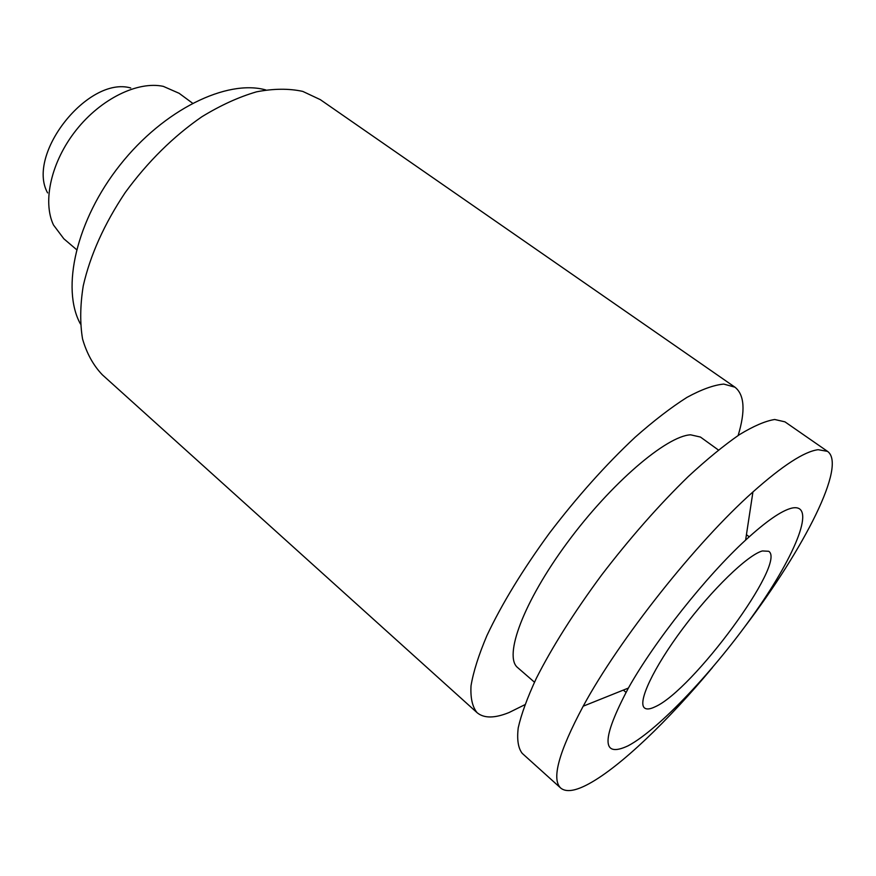 <?xml version="1.0" encoding="UTF-8"?>
<svg xmlns="http://www.w3.org/2000/svg" width="876" height="876" viewBox="0 0 876 876"><rect width="100%" height="100%" fill="white"/><g stroke="black" fill="none" stroke-linecap="round" stroke-linejoin="round"><path stroke-width="1.31" d="M80.406 323.934C60.948 288.543 76.124 220.259 120.089 164.94C163.889 109.478 226.895 79.092 265.789 89.932M524.844 704.72L509 712.56C494.601 718.386 483.968 718.429 477.091 712.681C472.372 706.921 470.346 697.942 471.025 685.744C473.379 671.739 478.679 655.018 486.925 635.571C501.751 604.101 522.556 569.98 549.372 533.232C577.218 496.714 605.82 464.696 635.188 437.179C653.912 420.655 671.169 407.395 686.937 397.397C701.545 389.437 713.82 385.002 723.762 384.082L734.964 387.192C744.512 394.824 745.564 410.932 738.139 435.492M477.091 712.681L102.339 374.797C93.36 365.434 86.768 353.477 82.552 338.946C79.902 323.08 80.132 305.395 83.242 285.883C90.261 255.058 104.277 223.917 125.29 192.457C147.792 161.71 173.328 136.47 201.918 116.727C220.653 105.273 238.863 96.973 256.548 91.827C273.553 88.542 288.96 88.399 302.757 91.4L320.331 99.656L734.964 387.192M762.372 550.949L768.679 551.278C787.185 562.217 692.401 690.868 654.898 706.888C650.025 709.231 646.576 709.582 644.539 707.961C637.235 702.497 653.354 667.884 682.842 628.53C712.232 589.176 747.786 554.913 762.372 550.949M534.459 682.185L517.727 667.665C503.361 656.507 523.366 602.031 567.298 542.638C611.076 483.191 666.614 435.898 690.595 434.814L700.439 437.047L718.408 450.012M712.44 667.567C668.191 720.718 620.263 766.763 589 783.746C575.587 791.061 566.159 792.506 560.739 788.082C551.278 779.268 558.768 751.969 583.197 706.198C619.244 639.48 696.223 542.31 752.933 491.962C782.629 465.55 804.365 451.458 818.14 449.695L827.513 451.359C846.972 465.025 804.387 548.135 744.885 626.614M560.739 788.082L522.249 753.393C518.176 748.192 516.829 739.683 518.22 727.868C521.297 714.203 527.33 697.701 536.309 678.352C552.23 646.926 573.966 612.521 601.527 575.149C630.052 537.93 658.982 505.047 688.317 476.489C706.965 459.265 723.992 445.326 739.421 434.649C753.601 426.043 765.361 420.984 774.702 419.495L784.929 421.838L827.513 451.359M628.059 745.826C601.243 758.397 601.352 739.136 628.388 688.065C654.427 641.56 706.297 576.08 745.607 540.098C766.237 521.198 781.666 510.522 791.915 508.091C816.607 502.813 796.656 553.15 755.988 611.152C715.539 669.165 658.982 729.544 628.059 745.826M76.519 249.583L63.849 238.798L53.48 224.979C42.3 201.447 51.213 161.534 76.157 130.13C101.025 98.67 137.828 80.866 163.308 86.363L179.12 93.294L192.523 103.171M130.732 87.972C88.202 75.741 25.962 154.296 47.6 192.895M749.232 536.791L746.429 534.699M745.607 540.098L752.933 491.962M628.388 688.065L583.197 706.198M625.99 692.347L623.318 690.091"/></g></svg>
